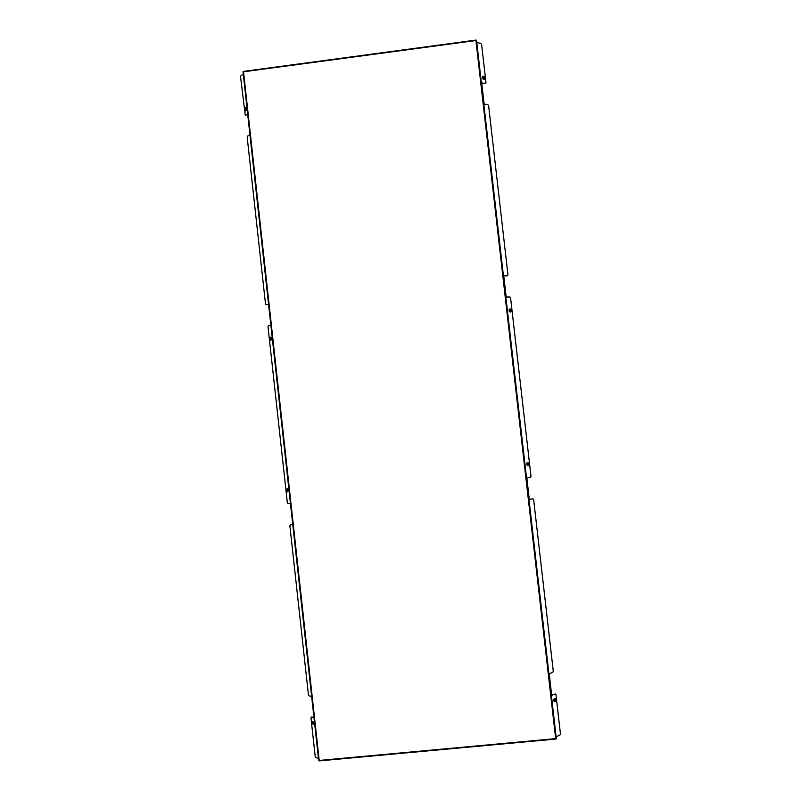 <?xml version="1.0" encoding="UTF-8"?>
<svg xmlns="http://www.w3.org/2000/svg" width="801" height="801" viewBox="0 0 801 801"><rect width="100%" height="100%" fill="white"/><g stroke="black" fill="none" stroke-linecap="round" stroke-linejoin="round"><path stroke-width="1.2" d="M243.274 74.273L240.971 75.634L240.56 76.886L245.276 115.274M249.932 134.848L247.609 136.03L247.189 137.241L265.501 303.98L266.252 304.78M311.409 717.095L310.968 717.936L315.214 756.534L315.884 757.656L318.448 758.377M313.962 717.546L311.689 717.015M290.453 524.675L289.852 525.656L308.425 694.797L309.106 695.879L311.639 696.399M292.765 524.655L290.563 524.655M268.535 304.18L266.413 304.78M247.659 114.173L245.597 115.284M247.639 114.002L245.326 115.244M268.525 304.11L266.142 304.78M290.443 503.549L287.99 503.619L287.329 502.678L268.015 326.798L268.445 325.707L270.838 325.096M292.765 524.695L290.302 524.705M313.972 717.696L311.439 717.105M485.556 83.584L485.997 82.753L481.621 44.526L480.83 43.414L476.785 42.523M481.721 83.044L485.196 83.684M556.104 736.74L559.909 735.088L560.44 733.836L555.964 694.687L555.213 693.956L551.679 695.328L549.216 673.721L552.75 672.419L553.281 671.208L533.656 499.654L532.975 498.803L529.311 499.514L526.858 478.067L530.452 477.426L530.993 476.335L510.597 297.962L509.826 297.001L506.172 297.021L503.739 275.734L507.514 275.764L507.954 274.813L488.62 105.722L487.839 104.661L484.124 104.04L481.701 82.893L485.426 83.584M503.749 275.794L507.163 275.834M529.301 499.474L532.805 498.813M551.669 695.198L555.303 693.926M476.114 40.42L555.914 738.732M555.954 739.063L318.698 760.62L243.384 71.73M319.088 760.92L556.004 739.053M243.444 71.77L476.124 40.05M509.806 308.906L509.015 310.027L509.296 311.389L510.467 312.09C511.649 310.868 511.479 309.807 509.987 308.876L509.847 308.896C508.705 310.117 508.875 311.188 510.357 312.1L510.447 312.1M510.057 309.496L509.636 310.798L510.307 311.489L510.708 310.177L510.057 309.496M510.487 309.927L509.816 309.907M510.347 311.098L510.157 310.007M510.057 311.178L510.607 311.038M527.569 462.417L526.627 463.429L526.718 464.78L527.909 465.671C529.171 464.43 529.081 463.348 527.619 462.417L527.569 462.417C526.277 463.659 526.377 464.74 527.829 465.671L527.829 465.671M527.609 463.038L527.128 463.839L527.829 465.051L528.26 463.649L527.609 463.038M527.839 464.56L527.749 463.439M271.779 338.873L270.758 337.161L269.897 338.663L270.878 340.375L271.779 338.873M271.379 338.833L270.568 337.862L270.578 339.624L271.379 338.833M271.018 338.052L271.008 339.474M270.938 340.365L271.719 338.873L270.788 337.161M287.679 491.794L288.37 489.882L287.209 488.61L286.568 490.512L287.679 491.794L288.32 489.892L287.209 488.61M287.99 490.002L287.048 489.411L287.389 491.143L287.99 490.002M287.499 489.471L287.799 490.863M482.913 76.245L482.382 77.307L483.053 79.009L484.184 79.329C485.026 78.168 484.765 77.116 483.393 76.175L482.963 76.225C482.122 77.387 482.382 78.438 483.754 79.369L484.184 79.329M483.464 76.786L483.023 77.957L483.734 78.758L484.124 77.587L483.464 76.786M483.774 78.488L483.193 77.136M313.822 722.372L312.55 721.361L312.26 723.533L313.481 724.565L313.822 722.372M313.481 722.602L312.5 722.262L313.141 723.954L313.481 722.602M312.961 722.212L313.501 723.553M313.531 724.545L313.762 722.382L312.55 721.361M554.472 698.452L553.641 700.805L554.893 701.726C556.054 700.485 556.054 699.383 554.903 698.412L554.472 698.452M554.592 699.083L554.122 700.014L554.783 701.115L555.293 700.174L554.592 699.083M554.472 700.795L554.743 699.353M554.853 698.402L554.522 698.462C553.361 699.694 553.361 700.805 554.512 701.776L554.462 701.766M245.506 110.898L246.398 109.777L245.737 107.604L244.786 108.716L245.446 110.888L246.097 110.578L245.767 107.614M246.087 109.577L245.557 108.245L245.206 109.977L246.087 109.577M245.717 108.876L245.677 109.957M243.534 71.8L319.219 760.449L555.674 738.632L475.924 40.541L243.534 71.8M243.314 71.419L476.094 40.09M270.998 338.302L270.468 338.322M271.008 339.384L270.478 339.404M270.998 339.113L270.468 339.133M270.968 339.013L270.438 339.033M270.848 338.843L270.317 338.863M270.848 338.533L270.317 338.553M270.968 338.392L270.438 338.412M287.559 489.832L287.038 489.912M287.729 490.633L287.199 490.713M287.679 490.552L287.148 490.633M287.529 490.442L286.998 490.522M287.469 490.132L286.938 490.212M287.549 489.942L287.018 490.022M287.519 489.571L286.998 489.651M313.101 722.602L312.58 722.782M313.411 723.383L312.891 723.563M313.341 723.313L312.831 723.483M313.191 723.243L312.67 723.413M313.071 722.943L312.55 723.123M313.111 722.722L312.59 722.892M313.011 722.352L312.49 722.522M554.723 700.414L555.223 700.495M554.723 699.493L555.223 699.573M554.682 699.764L555.183 699.844M554.692 699.884L555.193 699.964M554.793 700.094L555.293 700.174M554.552 700.515L555.053 700.595M554.492 700.595L554.993 700.675M245.927 108.726L245.386 108.656M245.697 109.787L245.156 109.707M245.737 109.517L245.196 109.447M245.737 109.407L245.196 109.337M245.667 109.186L245.126 109.116M245.877 108.806L245.336 108.726M476.535 40.37L556.325 738.672M318.698 760.62L243.003 71.77"/></g></svg>
